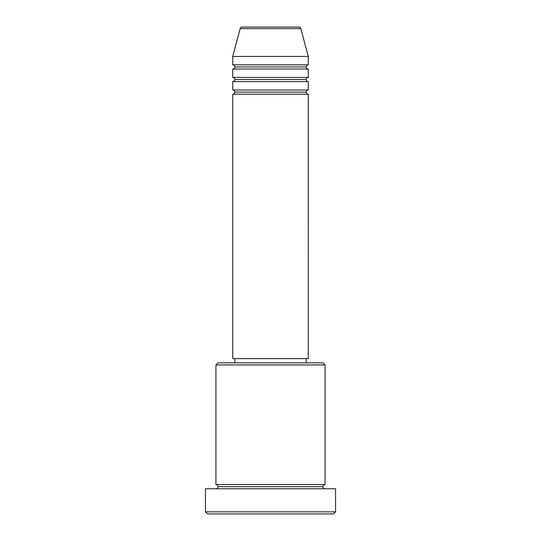 <?xml version="1.0" encoding="UTF-8"?>
<svg xmlns="http://www.w3.org/2000/svg" width="541" height="541" viewBox="0 0 541 541"><rect width="100%" height="100%" fill="white"/><g stroke="black" fill="none" stroke-linecap="round" stroke-linejoin="round"><path stroke-width="0.81" d="M298.794 27.05L242.206 27.05A2.096 2.096 0 0 0 240.177 28.605L300.823 28.605A2.096 2.096 0 0 0 298.794 27.05L242.206 27.05A2.096 2.096 0 0 0 240.177 28.605L232.725 56.433L308.275 56.433L300.823 28.605L240.177 28.605L232.725 56.433L232.725 64.825A2.096 2.096 0 0 1 234.821 66.928A2.096 2.096 0 0 1 232.725 69.025L232.725 77.417A2.096 2.096 0 0 1 234.821 79.52A2.096 2.096 0 0 1 232.725 81.617L232.725 90.009A2.096 2.096 0 0 1 234.821 92.112A2.096 2.096 0 0 1 232.725 94.208L232.725 358.642L308.275 358.642L308.275 94.208A2.096 2.096 0 0 1 306.179 92.112A2.096 2.096 0 0 1 308.269 90.009L308.275 81.617A2.096 2.096 0 0 1 306.179 79.52A2.096 2.096 0 0 1 308.269 77.417L308.275 69.025A2.096 2.096 0 0 1 306.179 66.928A2.096 2.096 0 0 1 308.269 64.825L308.275 56.433L232.725 56.433L232.725 64.825L308.275 64.825A2.096 2.096 0 0 0 306.179 66.928L234.821 66.928A2.096 2.096 0 0 0 232.725 64.825L308.275 64.825L308.275 56.433L300.823 28.605A2.096 2.096 0 0 0 298.794 27.05M325.067 364.945L322.97 362.842L218.03 362.842L215.933 364.945L325.067 364.945L215.933 364.945L215.933 484.567A2.096 2.096 0 0 1 218.03 486.67A2.096 2.096 0 0 1 215.933 488.766A2.096 2.096 0 0 0 218.03 486.67A2.096 2.096 0 0 0 215.933 484.567L325.067 484.567L325.067 364.945L325.067 484.567A2.096 2.096 0 0 0 322.97 486.67A2.096 2.096 0 0 1 325.067 484.567L215.933 484.567L215.933 364.945L218.03 362.842L322.97 362.842L325.067 364.945M205.438 511.854L207.541 513.95L333.459 513.95L335.562 511.854L205.438 511.854L335.562 511.854L335.562 488.766L205.438 488.766L205.438 511.854L205.438 488.766L335.562 488.766L335.562 511.854L333.459 513.95L207.541 513.95L205.438 511.854M325.067 488.766A2.096 2.096 0 0 1 322.97 486.67L218.03 486.67L322.97 486.67A2.096 2.096 0 0 0 325.067 488.766M232.725 90.009L308.275 90.009A2.096 2.096 0 0 0 306.179 92.112L234.821 92.112A2.096 2.096 0 0 0 232.725 90.009L232.725 81.617A2.096 2.096 0 0 0 234.821 79.52A2.096 2.096 0 0 0 232.725 77.417L308.275 77.417A2.096 2.096 0 0 0 306.179 79.52L234.821 79.52L306.179 79.52A2.096 2.096 0 0 0 308.269 81.617L232.725 81.617L308.275 81.617L308.275 90.009L232.725 90.009M308.275 94.208L232.725 94.208A2.096 2.096 0 0 0 234.821 92.112L306.179 92.112A2.096 2.096 0 0 0 308.269 94.208L308.275 358.642L232.725 358.642L232.725 94.208L308.275 94.208M306.179 362.842L306.179 358.642L306.179 362.842M234.821 358.642L234.821 362.842L234.821 358.642M308.275 69.025L232.725 69.025A2.096 2.096 0 0 0 234.821 66.928L306.179 66.928A2.096 2.096 0 0 0 308.275 69.025L308.275 77.417L232.725 77.417L232.725 69.025L308.275 69.025"/></g></svg>
